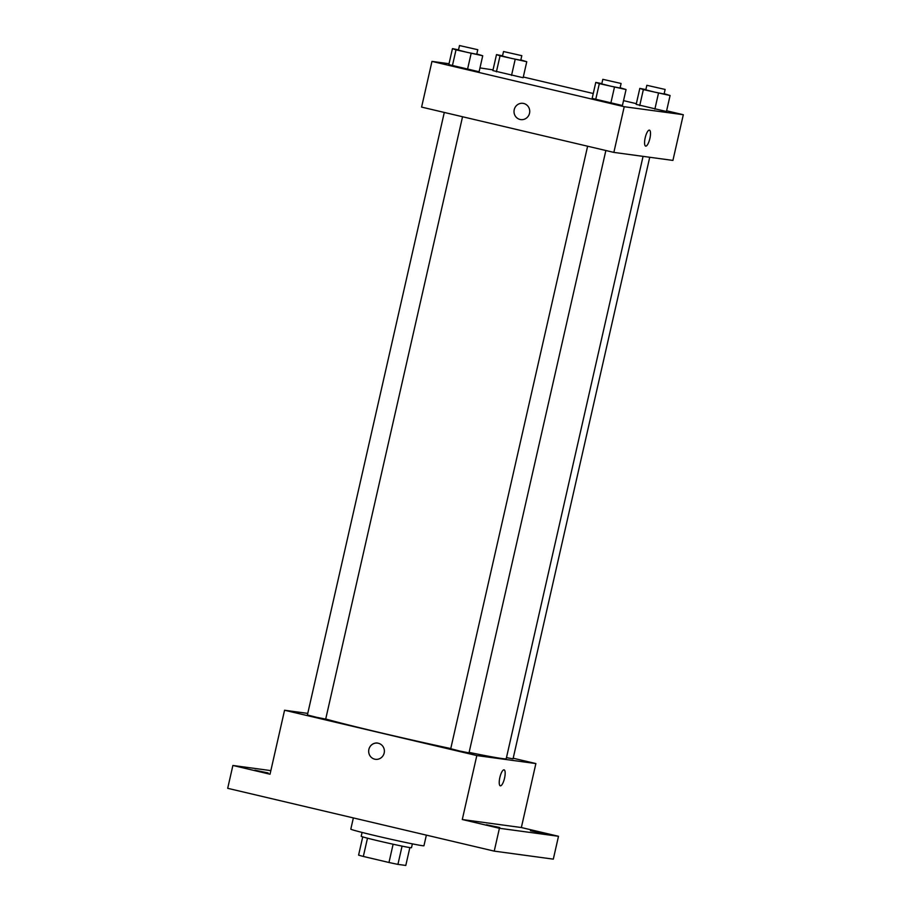 <?xml version="1.0" encoding="UTF-8"?>
<svg xmlns="http://www.w3.org/2000/svg" width="911" height="911" viewBox="0 0 911 911"><rect width="100%" height="100%" fill="white"/><g stroke="black" fill="none" stroke-linecap="round" stroke-linejoin="round"><path stroke-width="1.37" d="M409.859 847.594L405.794 865.45L397.925 864.38A25.178 0.672 12.8 0 1 388.974 862.489L363.33 856.442A25.178 0.672 12.8 0 1 358.592 855.11L362.737 836.89M367.486 838.188L363.33 856.442M393.119 844.224L388.974 862.489M412.364 843.859L411.487 847.72A25.781 0.683 -167.2 0 1 378.965 841.001A25.781 0.683 -167.2 0 1 361.211 836.298L362.088 832.438M402.07 846.125L397.925 864.38M353.366 817.93L350.815 829.124A37.499 1.002 12.8 0 0 387.164 838.416A37.499 1.002 12.8 0 0 423.957 845.738L426.359 835.136M513.189 758.225L535.884 763.566L521.354 827.541L558.5 836.287L553.307 859.141L494.229 851.125L227.693 788.311L232.886 765.468L270.852 770.615M558.5 836.287L499.422 828.281L494.229 851.125M499.422 828.281L462.287 819.524L476.817 755.561L284.562 710.25L270.032 774.225L232.886 765.468M375.434 759.307A8.199 7.857 97.7 0 1 368.887 749.377A8.199 7.857 97.7 0 1 384.317 752.235A8.199 7.857 97.7 0 1 375.434 759.307A8.199 7.857 97.7 0 1 368.887 749.377A8.199 7.857 97.7 0 1 377.644 743.057M254.864 770.194L268.164 772.949L254.864 770.194M530.475 830.741L543.787 833.485L530.475 830.741M486.44 824.774L499.752 827.518L486.44 824.774M521.354 827.541L462.287 819.524M325.717 719.007A98.434 2.631 12.8 0 0 450.763 748.557M469.119 752.406A98.434 2.631 12.8 0 0 506.22 758.715L643.064 156.362M535.884 763.566L476.817 755.561M284.562 710.25L307.759 713.393M506.47 757.61L513.041 758.863L649.725 157.273M444.295 112.44L307.406 714.964L316.493 717.276L325.694 719.109L462.549 116.745M587.618 146.215L450.729 748.728L459.816 751.051L469.006 752.885L605.861 150.52M504.079 769.852A8.199 2.357 -76.7 0 1 504.523 778.267A8.199 2.357 -76.7 0 1 500.378 785.84A8.199 2.357 -76.7 0 1 500.321 785.829A8.199 2.357 -76.7 0 1 499.9 777.299A8.199 2.357 -76.7 0 1 504.079 769.852A8.199 2.357 -76.7 0 1 504.523 778.267A8.199 2.357 -76.7 0 1 500.39 785.84A8.199 2.357 -76.7 0 1 500.321 785.829M666.613 110.789L683.307 114.718L672.922 160.416L613.855 152.399L421.599 107.099L431.973 61.401L449.032 63.713M683.307 114.718L624.229 106.712L613.855 152.399M624.229 106.712L431.973 61.401M520.773 119.603A8.199 7.857 97.7 0 1 514.225 109.673A8.199 7.857 97.7 0 1 522.982 103.342A8.199 7.857 97.7 0 1 529.655 112.531A8.199 7.857 97.7 0 1 520.773 119.603A8.199 7.857 97.7 0 1 514.225 109.673A8.199 7.857 97.7 0 1 522.982 103.342M666.453 111.506L636.185 104.366L666.453 111.506L670.086 95.507L643.36 89.608L639.818 88.378L645.865 89.597M479.095 71.753L448.827 64.624L479.095 71.753L482.728 55.765L456.001 49.866L452.46 48.625L458.518 49.843M479.972 67.915L493.022 69.885M523.301 77.014L593.255 93.503M623.534 100.631L636.345 103.66M622.418 105.528L592.15 98.399L622.418 105.528L626.051 89.54L599.324 83.641L595.783 82.4L601.829 83.618M523.13 77.731L492.862 70.591L523.13 77.731L526.763 61.732L500.037 55.844L496.495 54.603L502.553 55.822M649.418 130.148A8.199 2.357 -76.7 0 1 649.862 138.563A8.199 2.357 -76.7 0 1 645.717 146.124A8.199 2.357 -76.7 0 1 645.66 146.113A8.199 2.357 -76.7 0 1 645.239 137.595A8.199 2.357 -76.7 0 1 649.418 130.148A8.199 2.357 -76.7 0 1 649.862 138.563A8.199 2.357 -76.7 0 1 645.717 146.124A8.199 2.357 -76.7 0 1 645.66 146.113M520.841 59.932L526.763 61.732M503.532 51.528L502.485 56.095L511.572 58.418L520.773 60.251L521.809 55.673L503.532 51.528L521.809 55.673M515.17 59.409L511.538 75.397M500.037 55.844L496.404 71.832M496.495 54.603L492.862 70.591M664.165 93.708L670.086 95.507M646.844 85.292L645.808 89.87L654.895 92.182L664.096 94.015L665.132 89.449L646.844 85.292L665.132 89.449M658.494 93.184L654.861 109.172M643.36 89.608L639.716 105.608M639.818 88.378L636.185 104.366M476.806 53.965L482.728 55.765M459.497 45.55L458.449 50.116L467.537 52.439L476.738 54.273L477.774 49.706L459.497 45.55L477.774 49.706M471.135 53.43L467.502 69.43M456.001 49.866L452.368 65.854M452.46 48.625L448.827 64.624M620.129 87.741L626.051 89.54M602.809 79.325L601.772 83.892L610.86 86.215L620.061 88.048L621.097 83.482L602.809 79.325L621.097 83.482M614.458 87.205L610.825 103.194M599.324 83.641L595.68 99.629M595.783 82.4L592.15 98.399"/></g></svg>
